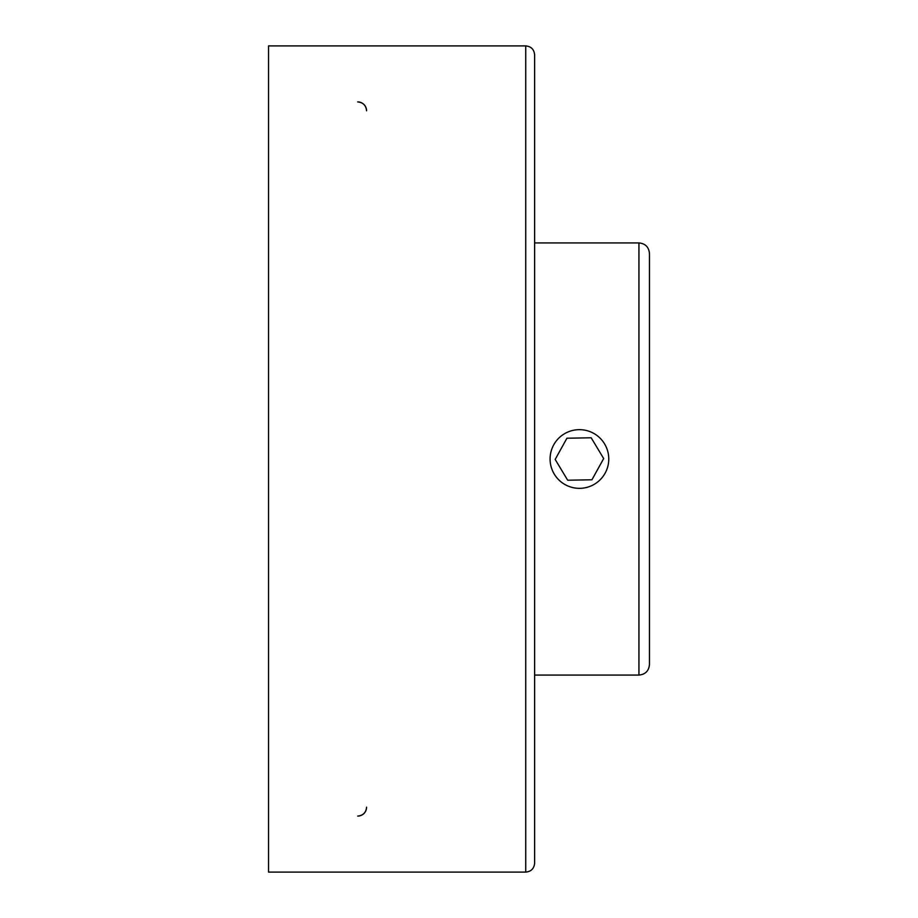 <?xml version="1.0" encoding="UTF-8"?>
<svg xmlns="http://www.w3.org/2000/svg" width="918" height="918" viewBox="0 0 918 918"><rect width="100%" height="100%" fill="white"/><g stroke="black" fill="none" stroke-linecap="round" stroke-linejoin="round"><path stroke-width="1.38" d="M649.451 459L649.451 253.425C648.819 247.045 645.32 243.545 638.939 242.926L638.939 675.074C645.32 674.455 648.819 670.955 649.451 664.575L649.451 459M649.451 636.231L649.451 281.769M594.554 484.142A29.342 29.342 0 0 1 550.089 459.528A29.342 29.342 0 0 1 593.636 433.33A29.342 29.342 0 0 1 594.554 484.142M555.183 459.436L566.922 438.219L591.181 437.783L603.677 458.564L591.938 479.781L567.68 480.217L555.183 459.436M534.62 809.435L534.62 108.565M534.62 863.207L534.62 54.793C534.092 49.388 531.132 46.428 525.727 45.9L525.727 872.1C531.132 871.572 534.092 868.612 534.62 863.207M525.727 45.9L268.549 45.9L268.549 872.1L525.727 872.1M357.687 101.909A8.893 8.893 0 0 1 366.58 110.803C366.041 105.421 363.08 102.449 357.687 101.909M366.58 807.197C366.041 812.579 363.08 815.551 357.687 816.091A8.893 8.893 0 0 0 366.58 807.197M534.62 675.074L638.939 675.074M534.62 242.926L638.939 242.926"/></g></svg>
